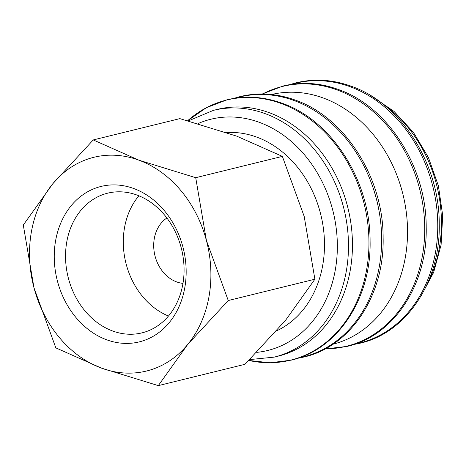 <?xml version="1.0" encoding="UTF-8"?>
<svg xmlns="http://www.w3.org/2000/svg" width="466" height="466" viewBox="0 0 466 466"><rect width="100%" height="100%" fill="white"/><g stroke="black" fill="none" stroke-linecap="round" stroke-linejoin="round"><path stroke-width="0.7" d="M274.13 357.142L278.103 356.17A127.072 103.202 -103.8 0 0 350.205 270.525A127.072 103.202 -103.8 0 0 217.383 109.388L213.416 110.36A127.072 103.202 -103.8 0 1 265.37 113.716A127.072 103.202 -103.8 0 1 346.238 271.497A127.072 103.202 -103.8 0 1 274.13 357.142L249.665 359.589M248.792 360.463A133.946 108.788 -103.8 0 0 366.585 269.896A133.946 108.788 -103.8 0 0 281.348 103.58A133.946 108.788 -103.8 0 0 187.652 120.717L206.257 107.751L227.047 99.794C245.326 95.402 263.779 96.584 282.396 103.353C331.978 120.56 370.353 180.965 370.086 240.951C371.437 298.333 337.64 349.657 291.11 360.177L270.146 362.781L248.792 360.468M332.992 344.205A128.569 104.425 -103.8 0 0 405.263 257.721A128.569 104.425 -103.8 0 0 271.562 94.516M228.253 300.535L206.415 240.485L195.72 177.692L138.915 160.188A110.063 89.39 -103.8 0 0 52.705 183.86A110.063 89.39 -103.8 0 0 31.461 231.462A110.063 89.39 -103.8 0 0 33.995 287.825A110.063 89.39 -103.8 0 0 101.501 368.123L158.306 385.627L187.711 344.45A110.063 89.39 -103.8 0 0 208.954 296.848A110.063 89.39 -103.8 0 0 206.415 240.485A110.063 89.39 -103.8 0 0 138.915 160.188L93.247 139.94L52.705 183.86L23.3 225.037L33.995 287.825L55.833 347.875L101.501 368.123A110.063 89.39 -103.8 0 0 187.711 344.45L228.253 300.535L314.888 279.221L285.489 320.398L244.947 364.313L158.306 385.627M93.247 139.94L179.882 118.626L236.693 136.13L282.361 156.378L304.193 216.428L314.888 279.221M182.8 284.388A71.921 58.413 76.2 0 1 141.99 332.864A71.921 58.413 76.2 0 1 66.813 241.662A71.921 58.413 76.2 0 1 107.623 193.186A71.921 58.413 76.2 0 1 182.8 284.388M168.471 316.03A71.921 58.413 76.2 0 1 124.562 227.449A71.921 58.413 76.2 0 1 138.891 195.807M184.752 287.93A80.047 65.013 76.2 0 1 106.603 339.766A80.047 65.013 76.2 0 1 55.664 240.38A80.047 65.013 76.2 0 1 133.812 188.544A80.047 65.013 76.2 0 1 184.752 287.93M226.622 132.56A103.458 84.026 76.2 0 1 322.658 265.603A103.458 84.026 76.2 0 1 276.588 330.872M182.975 283.375A35.02 28.443 76.2 0 1 154.322 238.411A35.02 28.443 76.2 0 1 166.892 218.006M282.361 156.378L195.72 177.692M256.731 352.372A119.069 96.701 -103.8 0 0 335.246 270.239A119.069 96.701 -103.8 0 0 259.475 122.395A119.069 96.701 -103.8 0 0 197.968 123.606M299.102 357.812A133.794 108.665 -103.8 0 0 379.283 266.698A133.794 108.665 -103.8 0 0 294.139 100.569A133.794 108.665 -103.8 0 0 235.225 98.186M325.262 348.848A133.794 108.665 -103.8 0 0 422.359 256.102A133.794 108.665 -103.8 0 0 337.215 89.973A133.794 108.665 -103.8 0 0 262.562 93.992M355.22 344.007A133.794 108.665 -103.8 0 0 435.395 252.892A133.794 108.665 -103.8 0 0 350.251 86.763A133.794 108.665 -103.8 0 0 291.343 84.375M425.72 287.242A127.072 103.202 -103.8 0 0 439.193 248.628A127.072 103.202 -103.8 0 0 380.134 101.949M233.623 98.437L240.083 96.59C258.362 92.192 276.816 93.381 295.432 100.149C345.015 117.35 383.39 177.756 383.122 237.747C384.473 295.124 350.677 346.448 304.147 356.973L297.57 358.331M262.288 93.986L283.165 85.989C301.444 81.597 319.892 82.779 338.508 89.548C388.096 106.755 426.466 167.16 426.198 227.146C427.549 284.528 393.758 335.852 347.228 346.372L325.023 348.976M289.741 84.631L296.201 82.785C314.48 78.387 332.928 79.575 351.545 86.344C401.133 103.545 439.508 163.95 439.234 223.942C440.586 281.318 406.795 332.642 360.265 343.168L353.682 344.525M371.385 96.025L394.026 111.409L413.4 132.338L428.464 157.625L438.407 185.864L442.7 215.496L441.092 244.889L433.642 272.418L420.722 296.551M188.334 120.904L213.416 110.36"/></g></svg>
